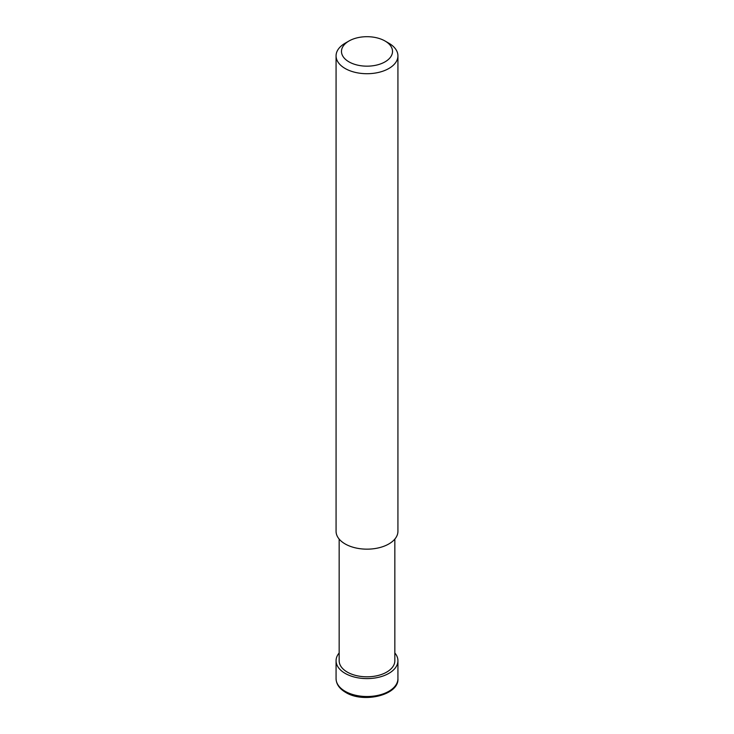 <?xml version="1.0" encoding="UTF-8"?>
<svg xmlns="http://www.w3.org/2000/svg" width="734" height="734" viewBox="0 0 734 734"><rect width="100%" height="100%" fill="white"/><g stroke="black" fill="none" stroke-linecap="round" stroke-linejoin="round"><path stroke-width="1.1" d="M348.953 61.849A25.516 14.735 0 0 0 385.047 61.849A25.516 14.735 0 0 0 385.047 41.012L388.873 43.223A30.929 17.855 0 0 1 397.929 55.857A30.929 17.855 0 0 1 378.836 72.354A30.929 17.855 0 0 1 345.127 68.482A30.929 17.855 0 0 1 336.071 55.857A30.929 17.855 0 0 1 345.127 43.223L348.953 41.012A25.516 14.735 0 0 0 348.953 61.849M336.071 55.857L336.071 531.306A30.929 17.855 0 0 0 345.127 543.931A30.929 17.855 0 0 0 378.836 547.803A30.929 17.855 0 0 0 397.929 531.306L397.929 55.857M339.163 539.086L339.163 660.738A27.837 16.075 0 0 0 347.31 672.105A27.837 16.075 0 0 0 377.652 675.592A27.837 16.075 0 0 0 394.837 660.738L394.837 539.086M339.163 652.957A30.929 17.855 0 0 0 336.071 660.738A30.929 17.855 0 0 0 345.127 673.372A30.929 17.855 0 0 0 378.836 677.243A30.929 17.855 0 0 0 397.929 660.738A30.929 17.855 0 0 0 394.837 652.957M388.873 43.223L385.047 41.012A25.516 14.735 0 0 0 348.953 41.012M397.929 678.666C399.232 694.997 363.495 703.667 345.604 692.355C339.411 688.694 336.236 684.125 336.071 678.666A30.929 17.855 0 0 0 345.127 691.29A30.929 17.855 0 0 0 378.836 695.162A30.929 17.855 0 0 0 397.929 678.666L397.929 660.738M336.071 678.666L336.071 660.738"/></g></svg>
